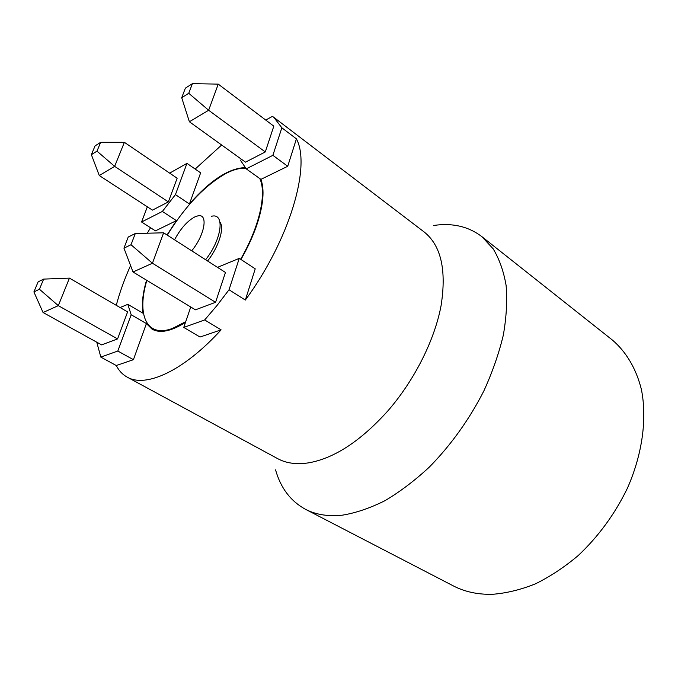 <?xml version="1.0" encoding="UTF-8"?>
<svg xmlns="http://www.w3.org/2000/svg" width="678" height="678" viewBox="0 0 678 678"><rect width="100%" height="100%" fill="white"/><g stroke="black" fill="none" stroke-linecap="round" stroke-linejoin="round"><path stroke-width="1.02" d="M96.759 342.187L100.836 357.111L117.811 351.034L131.176 314.753L127.82 304.346L120.082 307.532M117.582 338.924L58.308 305.651L43.061 312.516L101.632 344.882L117.582 338.924L127.6 311.897L69.436 278.124L58.308 305.651L39.434 289.235L43.663 279.099L69.436 278.124M147.346 206.815L141.575 222.003L162.373 211.443L175.441 194.611L186.959 163.356L169.661 173.127M96.979 151.152L100.666 142.304L95.064 145.889L91.377 154.686L96.979 151.152L114.65 166.356L99.276 175.534L152.44 210.129L168.364 201.917L177.144 178.221L124.379 142.321L114.65 166.356L168.364 201.917M241.258 159.118L240.732 160.669L246.233 168.856L272.878 155.33L281.853 127.803L273.827 117.336L272.454 116.362L265.734 120.065M181.712 97.708L189.382 121.76L245.478 162.161L265.284 151.948L273.81 126.176L218.248 84.123L192.408 83.657L185.382 88.148L181.712 97.708L188.738 93.276L192.408 83.657M190.747 306.99L183.763 327.423L204.671 319.94L217.053 305.447L229.028 289.76L239.266 258.369L217.485 267.352M123.947 248.165L133.015 271.988L195.425 309.829L215.579 302.303L225.443 272.454L163.627 232.8L135.286 233.529L128.218 237.046L123.947 248.165L131.015 244.733L135.286 233.529M239.266 258.369L255.225 268.835L245.334 300.066L229.028 289.76M246.233 168.856L260.911 179.365C264.564 189.442 263.462 203.849 257.615 222.579C253.742 234.512 248.19 246.809 240.961 259.471M260.911 179.365L287.726 166.279L296.413 138.854C311.151 165.957 289.828 239.614 245.334 300.066M273.827 117.336L424.165 231.978C441.014 245.428 446.658 269.954 441.09 305.575C434.666 340.017 414.512 380.248 387.867 410.885C361.035 440.683 334.864 457.964 309.346 462.727C296.947 464.752 286.362 463.379 277.607 458.616L127.176 377.121C145.736 388.053 183.492 371.146 221.104 329.855L200.018 337.034L183.763 327.423M127.176 377.121C122.523 374.553 118.887 370.688 116.269 365.527L100.836 357.111M117.811 351.034L133.413 359.687L116.269 365.527M133.413 359.687L146.406 323.584L152.042 329.144C159.974 333.601 171.119 331.364 185.475 322.414M175.441 194.611L189.433 203.985C210.519 180.017 229.283 167.89 245.741 167.585M189.433 203.985L200.637 172.848L186.959 163.356M195.171 169.051L221.655 144.999M141.575 222.003L155.448 230.876L176.424 220.63L167.025 234.978M127.82 304.346L142.821 313.117C141.558 304.032 142.804 293.066 146.55 280.2M116.269 305.32C119.65 292.515 124.413 279.26 130.566 265.547M147.27 233.224L150.541 227.732M131.176 314.753L146.406 323.584M221.104 329.855L204.671 319.94M296.413 138.854L281.853 127.803M272.878 155.33L287.726 166.279M162.373 211.443L176.424 220.63M275.556 469.871C280.675 488.033 290.633 501.161 305.422 509.263C315.863 514.704 328.203 516.67 342.432 515.161C355.95 512.932 370.129 508.102 384.968 500.686C399.969 491.804 414.758 480.609 429.335 467.091C451.048 444.946 469.218 419.589 483.821 391.011C492.431 372.112 498.94 353.467 503.33 335.093C506.441 317.219 507.373 300.668 506.11 285.446C503.652 271.234 499.33 259.013 493.143 248.801L481.761 236.554C468.303 226.393 452.251 222.698 433.589 225.486M481.761 236.554L612.251 339.932C626.023 351.619 636.193 368.493 641.422 389.57C647.176 418.538 642.49 453.997 627.413 488.219C614.895 514.017 598.462 536.493 578.114 555.638C564.316 567.24 550.07 576.647 535.374 583.877C520.687 589.741 506.407 593.216 492.55 594.292C477.846 594.648 464.735 591.835 453.235 585.843L305.422 509.263M215.579 302.303L152.448 263.242L163.627 232.8M133.015 271.988L152.448 263.242L131.015 244.733M43.663 279.099L38.121 281.862L33.9 291.93L39.434 289.235M43.061 312.516L33.9 291.93M100.666 142.304L124.379 142.321M99.276 175.534L91.377 154.686M189.382 121.76L208.646 110.26L218.248 84.123M265.284 151.948L208.646 110.26L188.738 93.276M185.738 321.652L172.441 328.449C146.262 338.186 136.575 314.6 146.863 280.387M167.263 235.139C185.408 205.79 205.07 185.187 226.24 173.314C233.681 169.483 240.283 167.83 246.046 168.339M259.784 178.56C266.869 193.383 259.572 226.52 240.631 259.259M207.595 261.005C218.714 246.995 224.621 228.062 220.003 222.155M191.704 250.809C205.053 234.8 208.468 212.9 197.671 215.926L194.705 216.968C187.196 221.113 180.475 228.732 174.551 239.809M211.494 216.282C225.13 212.536 222.087 238.978 205.612 259.733"/></g></svg>
